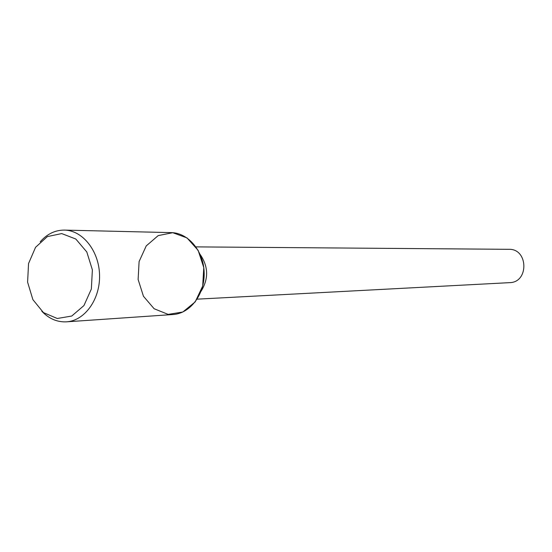 <?xml version="1.0" encoding="UTF-8"?>
<svg xmlns="http://www.w3.org/2000/svg" width="552" height="552" viewBox="0 0 552 552"><rect width="100%" height="100%" fill="white"/><g stroke="black" fill="none" stroke-linecap="round" stroke-linejoin="round"><path stroke-width="0.83" d="M197.119 299.156L509.613 282.645C529.106 282.5 528.347 248.586 508.861 249.318L195.946 246.882M201.059 291.277C208.732 278.863 208.456 266.63 200.238 254.575M138.117 279.464L143.451 296.265L154.125 308.734L168.153 314.392L182.822 312.011L195.194 301.903L202.708 286.019L203.771 267.568L198.14 250.36L187.024 237.919L172.748 232.696L158.203 235.6L146.232 245.916L139.104 261.544L138.117 279.464M41.807 311.245C48.983 318.752 57.201 322.278 66.454 321.837L173.114 314.509C190.24 313.522 204.764 294.361 204.164 272.847C203.792 251.326 188.425 232.84 171.272 232.62L64.391 230.094C55.124 230.074 47.079 233.972 40.241 241.79M66.454 321.837C84.704 320.802 100.216 299.356 99.553 275.2C99.132 251.036 82.669 230.308 64.391 230.094M27.6 282.148L32.878 299.612L43.422 312.584L57.263 318.497L71.739 316.041L83.945 305.56L91.349 289.048L92.377 269.859L86.795 251.96L75.803 239.016L61.7 233.579L47.355 236.594L35.563 247.303L28.552 263.539L27.6 282.148"/></g></svg>
